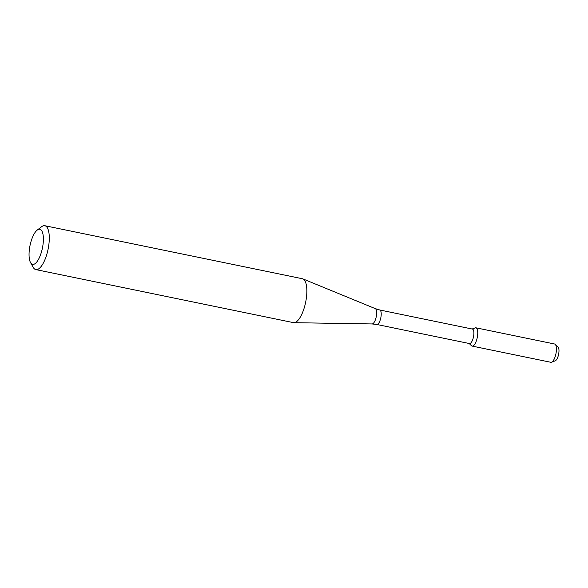 <?xml version="1.0" encoding="UTF-8"?>
<svg xmlns="http://www.w3.org/2000/svg" width="588" height="588" viewBox="0 0 588 588"><rect width="100%" height="100%" fill="white"/><g stroke="black" fill="none" stroke-linecap="round" stroke-linejoin="round"><path stroke-width="0.88" d="M472.157 329.015L475.155 327.876A9.334 3.3 101.6 0 1 477.258 337.608A9.334 3.3 101.6 0 1 471.488 345.722L469.173 343.495M376.768 324.466A7.394 2.609 101.6 0 0 380.818 317.755A7.394 2.609 101.6 0 0 379.745 309.986L472.436 329.074A7.394 2.609 101.6 0 1 473.502 336.836A7.394 2.609 101.6 0 1 469.459 343.554L376.768 324.466L372.108 323.951L293.897 322.68A22.395 7.916 101.6 0 1 293.368 322.621L35.809 269.591A22.395 7.916 101.6 0 1 33.215 267.364L30.532 262.579A17.919 6.336 101.6 0 1 29.4 249.239A17.919 6.336 101.6 0 1 37.228 230.077A17.919 6.336 101.6 0 1 42.424 248.085A17.919 6.336 101.6 0 1 30.532 262.579M37.228 230.077L41.579 226.74A22.395 7.916 101.6 0 1 44.842 225.719L302.401 278.741A22.395 7.916 101.6 0 1 302.908 278.896A22.395 7.916 101.6 0 1 305.642 302.276A22.395 7.916 101.6 0 1 293.897 322.68M44.842 225.719A22.395 7.916 101.6 0 1 48.084 249.253A22.395 7.916 101.6 0 1 35.809 269.591M555.234 344.37L558.071 347.096A7.181 2.536 101.6 0 1 558.6 354.358A7.181 2.536 101.6 0 1 555.248 360.819L551.566 362.208A9.334 3.3 101.6 0 1 550.816 362.281L472.142 346.089A9.334 3.3 101.6 0 0 477.258 337.608A9.334 3.3 101.6 0 0 475.912 327.803L554.58 344.002A9.334 3.3 101.6 0 1 555.234 344.37A9.334 3.3 101.6 0 1 555.925 353.807A9.334 3.3 101.6 0 1 551.566 362.208M379.745 309.986L375.269 308.619A7.842 2.771 101.6 0 1 376.224 316.807A7.842 2.771 101.6 0 1 372.108 323.951M375.269 308.619L302.908 278.896"/></g></svg>
